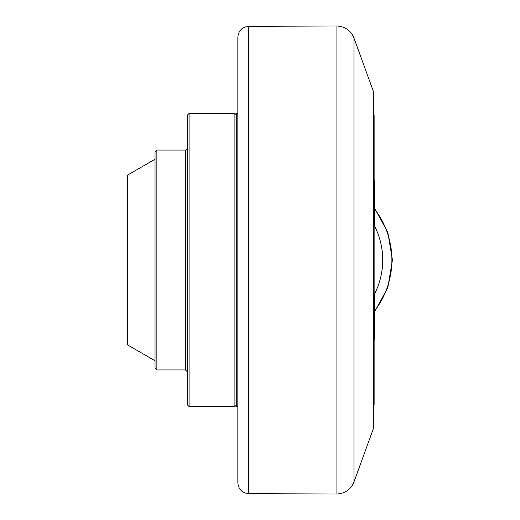 <?xml version="1.0" encoding="UTF-8"?>
<svg xmlns="http://www.w3.org/2000/svg" width="520" height="520" viewBox="0 0 520 520"><rect width="100%" height="100%" fill="white"/><g stroke="black" fill="none" stroke-linecap="round" stroke-linejoin="round"><path stroke-width="0.78" d="M373.406 405.828L374.134 405.1L374.134 114.901L373.406 114.173M237.835 113.438L236.73 113.438L236.73 406.562L237.835 406.562M236.73 115.271L234.904 113.438L234.904 406.562L236.73 404.729M189.098 113.438L187.272 115.271L187.272 404.729L189.098 406.562L189.098 113.438L234.904 113.438M156.858 150.078L155.025 151.912L155.025 368.089L156.858 369.922L156.858 150.078L185.439 150.078A1.833 1.833 0 0 0 187.272 148.245M155.025 159.237L127.543 175.103L127.543 344.897L155.025 360.763M374.134 224.731L374.504 224.731L374.504 180.765L374.134 180.765M374.134 339.235L374.504 339.235L374.504 295.269L374.134 295.269M353.964 38.051L373.406 91.455L373.406 428.545L353.964 481.949L353.964 38.051C350.786 30.491 345.098 26.474 336.908 26L336.908 494C345.098 493.526 350.786 489.509 353.964 481.949M248.651 26.312C242.067 27.04 238.459 30.706 237.835 37.297L237.835 482.703C238.459 489.294 242.067 492.96 248.651 493.688L248.651 26.312L336.908 26M374.134 225.244A74.549 74.549 0 0 1 374.134 294.756M374.504 311.077A83.707 83.707 0 0 0 374.504 208.923M185.439 150.078L185.439 369.922L187.272 371.755M374.504 208L387.842 232.499L392.457 260L387.842 287.502L374.504 312M189.098 406.562L234.904 406.562M156.858 369.922L185.439 369.922M248.651 493.688L336.908 494"/></g></svg>
